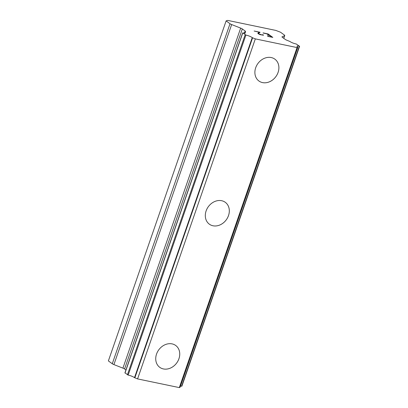 <?xml version="1.0" encoding="UTF-8"?>
<svg xmlns="http://www.w3.org/2000/svg" width="408" height="408" viewBox="0 0 408 408"><rect width="100%" height="100%" fill="white"/><g stroke="black" fill="none" stroke-linecap="round" stroke-linejoin="round"><path stroke-width="0.61" d="M175.705 345.479A13.525 11.118 -53.9 0 1 178.928 358.739A13.525 11.118 -53.9 0 1 159.763 367.338A13.525 11.118 -53.9 0 1 156.539 354.078A13.525 11.118 -53.9 0 1 175.71 345.484A13.525 11.118 -53.9 0 1 178.939 358.744A13.525 11.118 -53.9 0 1 159.768 367.338M225.287 202.312A13.525 11.118 -53.9 0 1 228.516 215.577A13.525 11.118 -53.9 0 1 209.345 224.171A13.525 11.118 -53.9 0 1 206.117 210.911A13.525 11.118 -53.9 0 1 225.287 202.312A13.525 11.118 -53.9 0 1 228.506 215.567A13.525 11.118 -53.9 0 1 209.34 224.171M274.859 59.145A13.525 11.118 -53.9 0 1 278.093 72.405A13.525 11.118 -53.9 0 1 258.922 81.003A13.525 11.118 -53.9 0 1 255.694 67.743A13.525 11.118 -53.9 0 1 274.859 59.145A13.525 11.118 -53.9 0 1 278.083 72.4A13.525 11.118 -53.9 0 1 258.917 80.998M269.683 35.419L267.765 34.022L263.339 33.104L268.02 33.91L272.814 37.403L267.806 36.363L271.917 37.052L269.999 35.654L267.265 34.92L269.683 35.419L267.301 34.945M271.917 37.052L267.52 36.154M268.02 33.91L263.053 32.895M272.774 37.398L268.015 33.925M262.854 35.073L262.308 35.068L262.854 35.073L262.558 34.639L263.43 34.966L262.594 34.66M263.486 35.226L259.957 34.609L257.938 33.573L258.213 32.926L257.897 33.334M258.213 32.926L259.182 32.237L258.208 32.941M259.182 32.237L254.153 31.023L260.085 32.258L258.82 33.089L258.56 33.721L262.313 35.052L259.774 34.43L258.509 33.482M260.064 32.273L254.189 31.049M282.076 36.74A2.897 0.576 -160.9 0 0 281.974 36.832A2.897 0.576 -160.9 0 0 282.316 37.281L285.212 39.392A2.897 0.576 -160.9 0 0 286.793 40.213L289.94 41.494A4.774 0.949 -160.9 0 0 296.351 44.023L299.339 46.196A4.774 0.949 -160.9 0 0 297.004 46.232A4.774 0.949 -160.9 0 0 297.764 47.104L297.055 47.573L255.321 38.888L252.241 37.628A4.774 0.949 -160.9 0 0 245.907 35.068L242.954 32.905A4.774 0.949 -160.9 0 0 245.438 32.905A4.774 0.949 -160.9 0 0 244.764 32.084L245.514 31.615A2.897 0.576 -160.9 0 0 245.585 31.538A2.897 0.576 -160.9 0 0 245.213 31.064L242.316 28.953A2.897 0.576 -160.9 0 0 240.669 28.116L231.657 24.562A2.897 0.576 -160.9 0 1 230.015 23.73L226.124 20.89L227.7 20.4L275.793 30.411L280.52 32.217L284.412 35.057A2.897 0.576 -160.9 0 1 284.748 35.506A2.897 0.576 -160.9 0 1 284.651 35.598L281.999 36.965M180.525 386.045A4.774 0.949 -160.9 0 1 181.596 386.218L181.876 386.213L299.62 46.191M125.037 372.907L128.163 375.095A4.774 0.949 -160.9 0 1 134.497 377.65L137.578 378.91L179.311 387.6L180.106 387.207M226.124 20.89L108.38 360.917L112.271 363.752A2.897 0.576 19.1 0 0 113.914 364.589L122.925 368.144A2.897 0.576 -160.9 0 1 124.573 368.975L125.934 369.969M245.213 31.064L244.933 31.875M242.74 33.007L124.996 373.034M255.321 38.888L137.578 378.91M297.055 47.573L179.311 387.6M230.015 23.73L112.271 363.752M231.657 24.562L113.914 364.589M240.669 28.116L122.925 368.144M242.316 28.953L124.573 368.975M244.764 32.084L244.402 33.13M245.157 34.772L127.413 374.799M245.907 35.068L128.163 375.095M252.241 37.628L134.497 377.65M252.593 37.811L134.849 377.834M297.835 47.231L180.091 387.253M299.339 46.196L181.596 386.218M284.651 35.598L283.713 38.301M244.683 31.987L244.29 33.125M242.653 32.905L124.909 372.932M297.855 47.211L180.112 387.238M284.748 35.506L283.769 38.337"/></g></svg>
